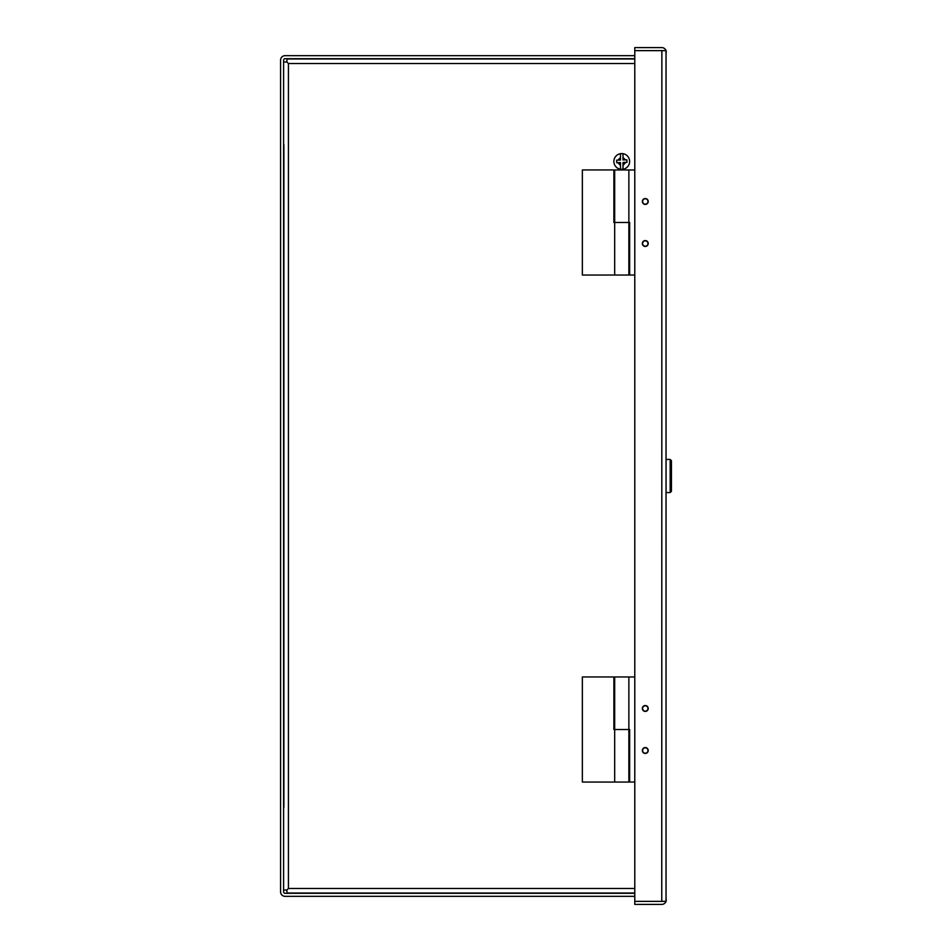 <?xml version="1.0" encoding="UTF-8"?>
<svg xmlns="http://www.w3.org/2000/svg" width="952" height="952" viewBox="0 0 952 952"><rect width="100%" height="100%" fill="white"/><g stroke="black" fill="none" stroke-linecap="round" stroke-linejoin="round"><path stroke-width="1.43" d="M628.867 169.956L628.867 275.033L614.683 275.033L614.683 222.494L628.867 222.494L614.683 222.494L614.683 169.956L634.782 169.956M647.979 243.522A2.689 2.689 0 0 1 645.289 246.211A2.689 2.689 0 0 1 642.6 243.522A2.689 2.689 0 0 1 645.289 240.82A2.689 2.689 0 0 1 647.979 243.522M647.979 201.479A2.689 2.689 0 0 1 645.289 204.168A2.689 2.689 0 0 1 642.6 201.479A2.689 2.689 0 0 1 645.289 198.79A2.689 2.689 0 0 1 647.979 201.479M624.464 275.033L619.086 275.033M628.867 222.494L629.653 222.494L629.653 275.045L634.782 275.045M628.867 676.955L628.867 782.056L614.683 782.056L614.683 729.506L628.867 729.506L614.683 729.506L614.683 676.955L634.782 676.955M647.979 750.521A2.689 2.689 0 0 1 645.289 753.211A2.689 2.689 0 0 1 642.6 750.521A2.689 2.689 0 0 1 645.289 747.832A2.689 2.689 0 0 1 647.979 750.521M647.979 708.478A2.689 2.689 0 0 1 645.289 711.18A2.689 2.689 0 0 1 642.6 708.478A2.689 2.689 0 0 1 645.289 705.789A2.689 2.689 0 0 1 647.979 708.478M628.867 729.506L629.653 729.506L629.653 782.044L634.782 782.044M648.229 201.479A2.939 2.939 0 0 1 645.289 204.418A2.939 2.939 0 0 1 642.35 201.479A2.939 2.939 0 0 1 645.289 198.54A2.939 2.939 0 0 1 648.229 201.479M648.229 243.51A2.939 2.939 0 0 1 645.289 246.449A2.939 2.939 0 0 1 642.35 243.51A2.939 2.939 0 0 1 645.289 240.57A2.939 2.939 0 0 1 648.229 243.51M648.229 708.478A2.939 2.939 0 0 1 645.289 711.418A2.939 2.939 0 0 1 642.35 708.478A2.939 2.939 0 0 1 645.289 705.539A2.939 2.939 0 0 1 648.229 708.478M648.229 750.509A2.939 2.939 0 0 1 645.289 753.46A2.939 2.939 0 0 1 642.35 750.509A2.939 2.939 0 0 1 645.289 747.57A2.939 2.939 0 0 1 648.229 750.509M666.305 52.134L666.043 50.634L634.782 50.634L634.782 47.6L661.759 47.6A4.534 4.534 0 0 1 666.043 50.623L666.043 901.377A4.534 4.534 0 0 1 661.759 904.4L634.782 904.4L634.782 901.377L666.043 901.365L666.305 899.866M661.866 901.365L634.782 901.365L634.782 50.634L666.043 50.623M661.866 50.634L661.759 901.365L666.043 901.377M614.683 729.506L613.885 729.506L613.885 676.967L582.362 676.967L582.362 782.056L614.683 782.056M614.683 222.494L613.885 222.494L613.885 169.944L582.362 169.944L582.362 275.033L614.683 275.033M283.886 144.644L283.886 807.356M283.886 796.158L283.886 155.842M634.782 58.964L286.921 58.964L286.921 61.999L283.886 61.999M634.782 63.51L288.432 63.51L286.921 61.999L288.432 63.51L288.432 888.49L286.921 890.001L286.921 893.036L634.782 893.036M634.782 888.49L288.432 888.49L286.909 890.001L283.886 890.001M634.782 58.691L285.112 58.691A1.511 1.511 0 0 0 283.589 60.214L283.589 891.786A1.511 1.511 0 0 0 285.112 893.309L634.782 893.309M634.782 896.332L285.112 896.332A4.534 4.534 0 0 1 280.566 891.786L280.566 60.214A4.534 4.534 0 0 1 285.112 55.668L634.782 55.668M616.729 162.732L616.634 160.21L620.49 160.055L620.49 153.736A7.83 7.83 0 0 1 623.013 153.736L623.013 159.96L626.868 159.805L626.963 162.328L623.013 162.483L623.013 169.194A7.83 7.83 0 0 1 620.49 169.194L620.49 162.578L616.729 162.732M629.629 161.471A7.878 7.878 0 0 1 621.751 169.349A7.878 7.878 0 0 1 613.873 161.471A7.878 7.878 0 0 1 621.751 153.581A7.878 7.878 0 0 1 629.629 161.471A7.878 7.878 0 0 0 621.751 153.581A7.878 7.878 0 0 0 613.873 161.471M617.836 162.685L620.49 165.362L620.49 169.182M625.523 159.853L623.013 157.568L623.013 153.736M666.305 492.565L670.172 492.565L670.172 459.435L666.305 459.435M670.172 492.565L671.434 491.303L671.434 460.697L670.172 459.435M625.75 162.375L623.013 165.362M617.86 160.162L620.49 157.568"/></g></svg>

